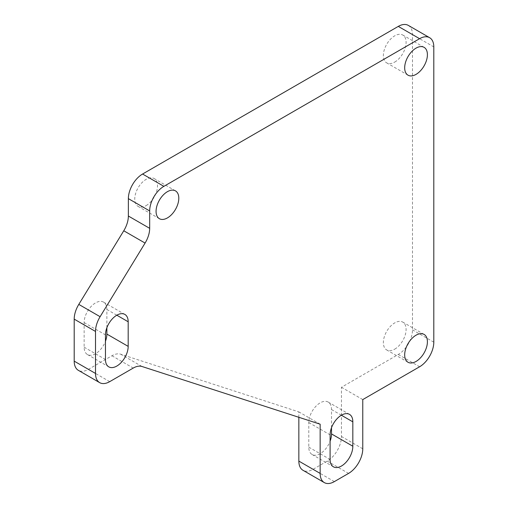 <?xml version="1.0" encoding="UTF-8"?>
<svg xmlns="http://www.w3.org/2000/svg" width="508" height="508" viewBox="0 0 508 508"><rect width="100%" height="100%" fill="white"/><g stroke="black" fill="none" stroke-linecap="round" stroke-linejoin="round"><path stroke-width="0.38" stroke-dasharray="2.54 1.91" d="M106.871 327.724L106.871 309.467A16.072 9.277 120 0 0 103.543 302.114A16.072 9.277 120 0 0 95.51 302.908A16.072 9.277 120 0 0 84.144 322.593L84.144 347.199A16.072 9.277 120 0 0 87.471 354.559A16.072 9.277 120 0 0 105.454 341.249M331.514 427.679L331.514 409.537A16.072 9.277 120 0 0 328.187 402.069A16.072 9.277 120 0 0 320.154 402.863A16.072 9.277 120 0 0 308.788 422.548L308.788 447.154A16.072 9.277 120 0 0 312.115 454.514A16.072 9.277 120 0 0 330.098 441.204M146.126 205.607A16.072 9.277 120 0 0 156.623 191.446A16.072 9.277 120 0 0 154.165 178.562A16.072 9.277 120 0 0 146.126 179.362A16.072 9.277 120 0 0 135.623 193.523A16.072 9.277 120 0 0 138.087 206.4A16.072 9.277 120 0 0 146.126 205.607M394.735 62.071A16.072 9.277 120 0 0 405.232 47.911A16.072 9.277 120 0 0 402.768 35.033A16.072 9.277 120 0 0 394.735 35.827A16.072 9.277 120 0 0 384.232 49.994A16.072 9.277 120 0 0 386.696 62.871A16.072 9.277 120 0 0 394.735 62.071M394.735 349.142A16.072 9.277 120 0 0 405.232 334.982A16.072 9.277 120 0 0 402.768 322.104A16.072 9.277 120 0 0 394.735 322.897A16.072 9.277 120 0 0 384.232 337.058A16.072 9.277 120 0 0 386.696 349.942A16.072 9.277 120 0 0 394.735 349.142M408.33 25.4A20.091 11.601 -60 0 1 412.49 34.595L412.49 329.87A20.091 11.601 -60 0 1 398.285 354.476L341.459 387.28L341.459 436.493A20.091 11.601 -60 0 1 327.254 461.099L313.049 469.303A20.091 11.601 -60 0 1 303.003 470.3M298.844 417.29L298.844 411.886L120.669 354.19A20.091 11.601 120 0 0 111.931 355.759L88.405 369.341A20.091 11.601 -60 0 1 78.359 370.338M362.769 399.586L341.459 387.28M320.154 424.193L298.844 411.886M84.144 322.593L105.454 334.893M308.788 422.548L330.098 434.854M412.49 34.595L433.8 46.901M433.8 342.17L412.49 329.87M398.285 354.476L419.595 366.776M109.715 381.648L88.405 369.341M111.931 355.759L133.236 368.065M141.98 366.49L120.669 354.19M327.254 461.099L348.564 473.405M334.359 481.603L313.049 469.303M362.769 448.799L341.459 436.493M308.788 447.154L330.098 459.461M331.514 409.537L341.37 415.22M106.871 309.467L116.815 315.208M84.144 347.199L105.454 359.499M175.47 190.868L154.165 178.562M424.078 47.333L402.768 35.033M424.078 334.404L402.768 322.104M408.007 362.242L386.696 349.942M408.007 75.171L386.696 62.871M159.398 218.707L138.087 206.4M312.115 454.514L333.426 466.82M328.187 402.069L349.498 414.376M103.543 302.114L124.854 314.414M87.471 354.559L108.782 366.859"/><path stroke-width="0.76" d="M116.815 315.208A16.072 9.277 120 0 0 105.454 334.893L105.454 359.499A16.072 9.277 120 0 0 108.782 366.859A16.072 9.277 120 0 0 121.164 362.553A16.072 9.277 120 0 0 128.181 346.38L128.181 321.774A16.072 9.277 120 0 0 124.854 314.414A16.072 9.277 120 0 0 116.815 315.208L128.181 321.774M341.459 415.169A16.072 9.277 120 0 0 330.098 434.854L330.098 459.461A16.072 9.277 120 0 0 333.426 466.82A16.072 9.277 120 0 0 345.853 462.464A16.072 9.277 120 0 0 352.825 446.227L352.825 421.837A16.072 9.277 120 0 0 349.498 414.376A16.072 9.277 120 0 0 341.459 415.169M167.437 217.907A16.072 9.277 120 0 0 177.933 203.746A16.072 9.277 120 0 0 175.47 190.868A16.072 9.277 120 0 0 167.437 191.662A16.072 9.277 120 0 0 156.934 205.829A16.072 9.277 120 0 0 159.398 218.707A16.072 9.277 120 0 0 167.437 217.907M416.046 74.378A16.072 9.277 120 0 0 426.542 60.211A16.072 9.277 120 0 0 424.078 47.333A16.072 9.277 120 0 0 416.046 48.133A16.072 9.277 120 0 0 405.543 62.293A16.072 9.277 120 0 0 408.007 75.171A16.072 9.277 120 0 0 416.046 74.378M416.046 361.448A16.072 9.277 120 0 0 426.542 347.281A16.072 9.277 120 0 0 424.078 334.404A16.072 9.277 120 0 0 416.046 335.197A16.072 9.277 120 0 0 405.543 349.364A16.072 9.277 120 0 0 408.007 362.242A16.072 9.277 120 0 0 416.046 361.448M429.641 37.7A20.091 11.601 120 0 0 419.595 38.697L163.881 186.334A20.091 11.601 120 0 0 149.676 210.941L128.365 198.634A20.091 11.601 -60 0 1 142.577 174.028L398.285 26.397A20.091 11.601 -60 0 1 408.33 25.4L429.641 37.7A20.091 11.601 120 0 1 433.8 46.901L433.8 342.17A20.091 11.601 120 0 1 419.595 366.776L362.769 399.586L362.769 448.799A20.091 11.601 120 0 1 348.564 473.405L334.359 481.603A20.091 11.601 120 0 1 324.314 482.6L303.003 470.3A20.091 11.601 -60 0 1 298.844 461.099L298.844 417.29M149.676 210.941L149.676 228.333A20.091 11.601 -60 0 1 145.078 243.072L123.768 230.772A20.091 11.601 120 0 0 128.365 216.033L149.676 228.333M128.365 198.634L128.365 216.033M330.098 441.204A16.072 9.277 120 0 0 331.514 433.927L331.514 427.679M105.454 341.249A16.072 9.277 120 0 0 106.871 334.074L106.871 327.724M74.2 361.144L95.51 373.444A20.091 11.601 120 0 0 99.67 382.638L78.359 370.338A20.091 11.601 -60 0 1 74.2 361.144L74.2 319.138A20.091 11.601 -60 0 1 78.797 304.4L123.768 230.772M78.797 304.4L100.108 316.7L145.078 243.072M100.108 316.7A20.091 11.601 120 0 0 95.51 331.445L74.2 319.138M95.51 373.444L95.51 331.445M99.67 382.638A20.091 11.601 120 0 0 109.715 381.648L133.236 368.065A20.091 11.601 -60 0 1 141.98 366.49L320.154 424.193L320.154 473.405A20.091 11.601 120 0 0 324.314 482.6M298.844 461.099L320.154 473.405M331.514 433.927L352.825 446.227M341.37 415.22L352.825 421.837M106.871 334.074L128.181 346.38M142.577 174.028L163.881 186.334M419.595 38.697L398.285 26.397"/></g></svg>
